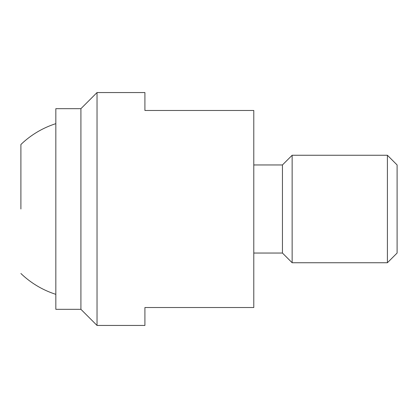 <?xml version="1.0" encoding="UTF-8"?>
<svg xmlns="http://www.w3.org/2000/svg" width="418" height="418" viewBox="0 0 418 418"><rect width="100%" height="100%" fill="white"/><g stroke="black" fill="none" stroke-linecap="round" stroke-linejoin="round"><path stroke-width="0.63" d="M80.914 309.32L55.834 309.32L55.834 108.68L80.914 108.68L80.914 309.32L97.033 325.444L97.033 92.556L80.914 108.68M97.033 92.556L144.91 92.556L144.91 110.472L253.783 110.472L253.783 307.528L144.91 307.528L144.91 325.444L97.033 325.444M253.783 164.953L282.448 164.953L282.448 253.047L292.145 262.744L387.402 262.744L397.1 253.047L397.1 164.953L387.402 155.256L387.402 262.744M282.448 164.953L292.145 155.256L292.145 262.744M20.9 209L20.9 144.508L20.9 209M292.145 155.256L387.402 155.256M253.783 253.047L282.448 253.047M55.834 123.665A89.572 89.572 0 0 0 20.9 144.508M20.9 273.492A89.572 89.572 0 0 0 55.834 294.335"/></g></svg>

